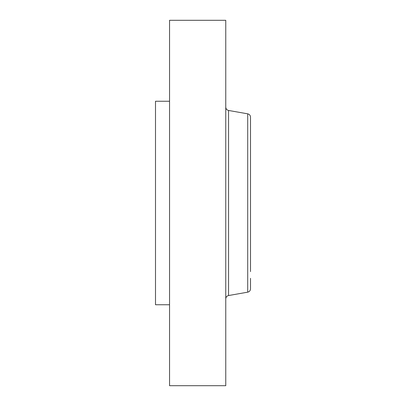<?xml version="1.0" encoding="UTF-8"?>
<svg xmlns="http://www.w3.org/2000/svg" width="406" height="406" viewBox="0 0 406 406"><rect width="100%" height="100%" fill="white"/><g stroke="black" fill="none" stroke-linecap="round" stroke-linejoin="round"><path stroke-width="0.61" d="M250.502 170.119L250.502 127.662M250.502 271.584L250.502 117.156C250.375 115.375 249.446 114.269 247.716 113.832L228.553 110.457C226.822 110.021 225.893 108.915 225.766 107.133M247.716 113.832L247.716 292.168C249.446 291.731 250.375 290.625 250.502 288.844L250.502 278.338M169.551 304.749L155.498 304.749L155.498 101.251L169.551 101.251M169.551 385.7L169.551 20.3L225.766 20.3L225.766 385.7L169.551 385.7M247.716 292.168L228.553 295.543L228.553 110.457M228.553 295.543C226.822 295.979 225.893 297.085 225.766 298.867"/></g></svg>
